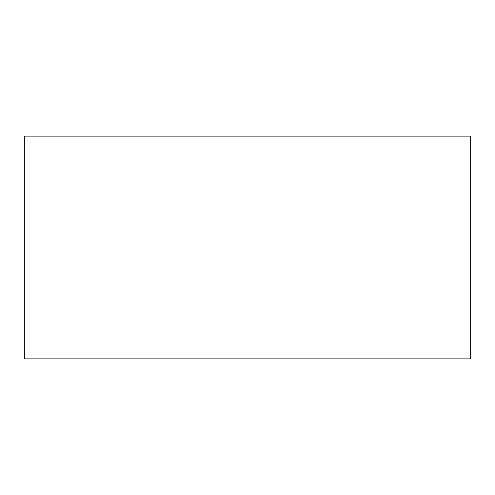 <?xml version="1.0" encoding="UTF-8"?>
<svg xmlns="http://www.w3.org/2000/svg" width="495" height="495" viewBox="0 0 495 495"><rect width="100%" height="100%" fill="white"/><g stroke="black" fill="none" stroke-linecap="round" stroke-linejoin="round"><path stroke-width="0.74" d="M24.75 136.125L24.75 358.875L470.25 358.875L470.25 136.125L24.75 136.125L24.75 358.875L470.25 358.875L470.25 136.125L24.75 136.125"/></g></svg>
